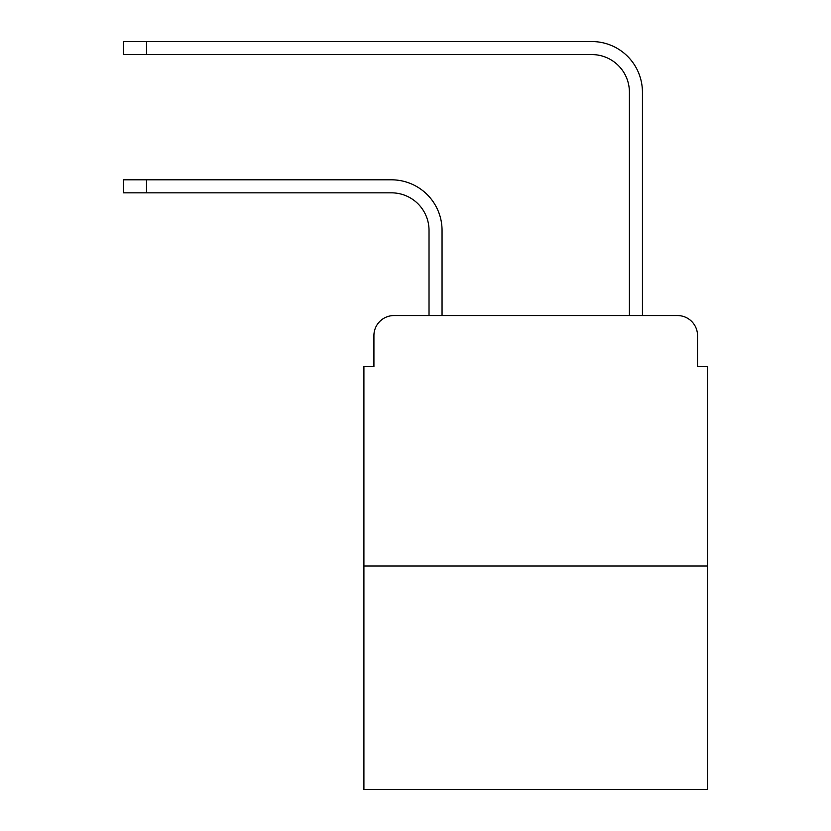 <?xml version="1.0" encoding="UTF-8"?>
<svg xmlns="http://www.w3.org/2000/svg" width="831" height="831" viewBox="0 0 831 831"><rect width="100%" height="100%" fill="white"/><g stroke="black" fill="none" stroke-linecap="round" stroke-linejoin="round"><path stroke-width="1.25" d="M373.919 335.599L373.919 366.658L373.919 335.599A20.037 20.037 0 0 1 393.956 315.562L429.025 315.562L429.025 230.405A37.572 37.572 0 0 0 391.453 192.834A37.572 37.572 0 0 1 429.025 230.405A37.572 37.572 0 0 0 391.453 192.834A37.572 37.572 0 0 1 429.025 230.405A37.572 37.572 0 0 0 391.453 192.834A37.572 37.572 0 0 1 429.025 230.405A37.572 37.572 0 0 0 391.453 192.834A37.572 37.572 0 0 1 429.025 230.405A37.572 37.572 0 0 0 391.453 192.834A37.572 37.572 0 0 1 429.025 230.405A37.572 37.572 0 0 0 391.453 192.834A37.572 37.572 0 0 1 429.025 230.405A37.572 37.572 0 0 0 391.453 192.834A37.572 37.572 0 0 1 429.025 230.405A37.572 37.572 0 0 0 391.453 192.834A37.572 37.572 0 0 1 429.025 230.405A37.572 37.572 0 0 0 391.453 192.834L123.455 192.834L123.455 179.808L146.495 179.808L146.495 192.834M707.545 566.036L363.905 566.036L363.905 789.45L707.545 789.45L707.545 366.658L697.531 366.658L697.531 335.599A20.037 20.037 0 0 0 677.494 315.562L393.956 315.562M363.905 566.036L363.905 366.658L373.919 366.658M146.495 179.808L391.453 179.808A50.598 50.598 0 0 1 442.05 230.405L442.05 315.562L442.05 230.405L442.05 315.562L442.05 230.405L442.05 315.562L442.05 230.405L442.05 315.562L442.05 230.405L442.05 315.562L442.05 230.405L442.05 315.562L442.05 230.405L442.05 315.562L442.05 230.405L442.05 315.562L442.05 230.405L442.05 315.562L629.399 315.562L629.399 92.148A37.572 37.572 0 0 0 591.828 54.576A37.572 37.572 0 0 1 629.399 92.148A37.572 37.572 0 0 0 591.828 54.576A37.572 37.572 0 0 1 629.399 92.148A37.572 37.572 0 0 0 591.828 54.576A37.572 37.572 0 0 1 629.399 92.148A37.572 37.572 0 0 0 591.828 54.576A37.572 37.572 0 0 1 629.399 92.148A37.572 37.572 0 0 0 591.828 54.576A37.572 37.572 0 0 1 629.399 92.148A37.572 37.572 0 0 0 591.828 54.576A37.572 37.572 0 0 1 629.399 92.148A37.572 37.572 0 0 0 591.828 54.576A37.572 37.572 0 0 1 629.399 92.148A37.572 37.572 0 0 0 591.828 54.576A37.572 37.572 0 0 1 629.399 92.148A37.572 37.572 0 0 0 591.828 54.576L123.455 54.576L123.455 41.55L146.495 41.55L146.495 54.576M146.495 41.55L591.828 41.55A50.598 50.598 0 0 1 642.425 92.148L642.425 315.562L642.425 92.148L642.425 315.562L642.425 92.148L642.425 315.562L642.425 92.148L642.425 315.562L642.425 92.148L642.425 315.562L642.425 92.148L642.425 315.562L642.425 92.148L642.425 315.562L642.425 92.148L642.425 315.562L642.425 92.148L642.425 315.562L677.494 315.562M697.531 366.658L697.531 335.599"/></g></svg>
